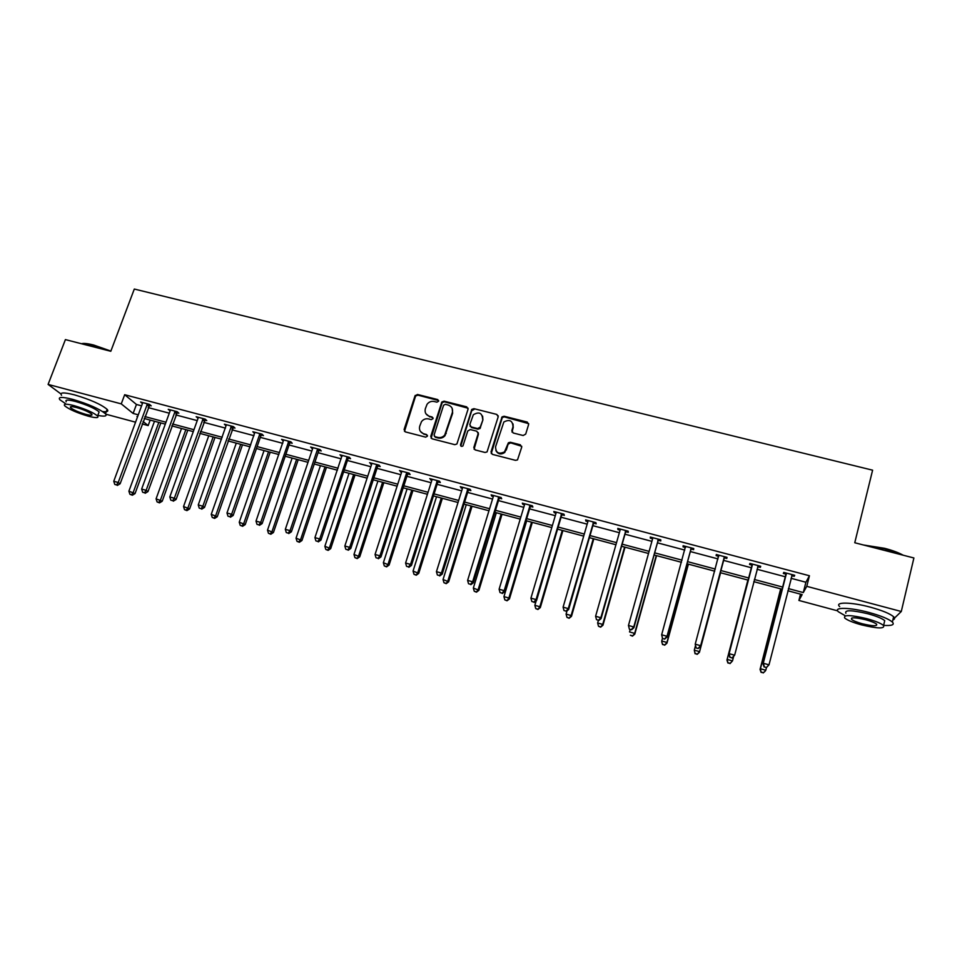 <?xml version="1.0" encoding="UTF-8"?>
<svg xmlns="http://www.w3.org/2000/svg" width="962" height="962" viewBox="0 0 962 962"><rect width="100%" height="100%" fill="white"/><g stroke="black" fill="none" stroke-linecap="round" stroke-linejoin="round"><path stroke-width="1.44" d="M438.636 401.214L437.71 399.567L417.508 394.48L415.007 395.863L404.088 429.533L405.375 431.902L425.661 437.145L427.429 436.171L426.515 434.499L423.881 433.814C420.286 432.491 418.891 429.966 419.709 426.214L421.488 421.645C423.352 419.276 425.745 418.374 428.655 418.939L431.289 419.612L433.044 418.638L432.13 416.979L429.509 416.305C425.913 415.007 424.531 412.494 425.324 408.766L427.044 404.305C428.896 401.888 431.301 400.962 434.259 401.515L436.88 402.176L438.636 401.214M438.672 400.577L417.869 395.142L415.584 396.067L404.485 431.385M427.453 435.425L423.881 433.814M433.08 417.953L429.509 416.305M523.148 435.509L525.697 434.102L528.631 424.47L527.248 422.065L504.136 416.257L502.068 416.859L491.005 451.936L492.364 454.365L515.572 460.353L517.508 459.896L521.705 447.21L520.322 444.793L510.377 442.255L508.393 442.773L504.509 451.887C498.749 454.557 495.755 452.849 495.562 446.765L503.847 421.993C509.619 419.023 512.674 420.647 512.999 426.827L511.844 430.591L513.227 432.996L523.148 435.509M60.883 393.903L48.1 384.415L65.404 339.598L110.798 351.286L134.307 289.045L872.606 470.177L854.761 542.748L913.9 557.972L901.286 611.495L892.952 619.588M48.1 384.415L121.26 403.884L133.117 413.444L138.287 414.826M791.041 578.294L805.903 582.25L809.439 575.757L124.675 394.721L121.26 403.884M809.439 575.757L806.769 586.339L901.286 611.495M468.049 409.223L466.714 406.854L444.071 401.166L441.847 401.984L430.735 436.399L432.046 438.792L454.785 444.66L456.902 443.999L468.049 409.223M473.953 408.67L496.825 414.43L498.184 416.811L487.049 451.924L485.028 452.465L475.18 449.927L473.821 447.51L478.162 433.609L476.815 431.216L470.322 429.557L467.785 430.964L462.938 445.947C461.423 446.765 460.618 446.356 460.533 444.709L471.813 409.379L473.953 408.67L496.825 414.43M837.674 610.858L798.905 600.444L802.164 594.6L787.866 590.764M800.492 594.143L798.905 600.444M150.18 420.081L148.16 425.577L142.148 423.953M135.57 422.186L105.796 414.189M788.407 588.6L803.294 592.58L806.769 586.339M144.865 416.582L165.993 422.234M172.523 423.977L193.963 429.713M200.445 431.445L222.222 437.265M228.643 438.985L250.745 444.889M257.131 446.596L279.569 452.585M285.894 454.28L308.67 460.365M314.935 462.049L338.059 468.229M344.276 469.889L367.761 476.166M373.917 477.813L397.751 484.175M403.848 485.81L428.042 492.279M434.09 493.891L458.658 500.456M464.634 502.056L489.586 508.73M495.49 510.305L520.827 517.075M526.671 518.638L552.392 525.517M558.176 527.056L584.295 534.042M590.007 535.569L616.534 542.652M622.173 544.167L649.109 551.37M654.677 552.849L682.034 560.161M687.529 561.64L715.307 569.059M720.73 570.502L748.881 578.03M754.364 579.497L782.731 587.085M137.59 416.714L136.965 416.546L137.494 416.967M143.061 421.464L148.16 425.577M782.178 589.249L753.799 581.649M748.316 580.182L720.153 572.643M714.73 571.188L686.952 563.756M681.457 562.289L654.088 554.966M648.52 553.475L621.584 546.26M615.933 544.745L589.405 537.65M583.693 536.123L557.563 529.124M551.791 527.585L526.058 520.695M520.214 519.131L494.877 512.349M488.961 510.762L464.009 504.088M458.02 502.489L433.453 495.911M427.405 494.288L403.198 487.806M397.102 486.183L373.268 479.797M367.099 478.15L343.626 471.861M337.409 470.202L314.273 464.009M308.008 462.325L285.221 456.228M278.896 454.533L256.457 448.532M250.072 446.825L227.97 440.909M221.537 439.189L199.759 433.357M193.278 431.625L171.825 425.877M165.296 424.134L144.168 418.482M805.903 582.25L803.294 592.58M124.675 394.721L136.448 404.473L141.606 405.844M148.172 407.587L169.288 413.191M175.805 414.923L197.234 420.61M203.703 422.33L225.457 428.114M231.878 429.81L253.968 435.678M260.329 437.373L282.756 443.326M289.069 444.997L311.82 451.046M318.085 452.705L341.197 458.838M347.402 460.485L370.851 466.714M377.008 468.35L400.817 474.675M406.914 476.298L431.084 482.708M437.121 484.319L461.664 490.836M467.628 492.412L492.556 499.037M498.46 500.601L523.761 507.323M529.605 508.874L555.302 515.692M561.074 517.231L587.157 524.158M592.869 525.673L619.36 532.707M624.999 534.211L651.899 541.353M657.467 542.833L684.776 550.084M690.271 551.539L718.013 558.91M723.436 560.341L751.55 567.808M757.022 569.263L785.365 576.791M136.448 404.473L133.117 413.444M785.75 574.086L783.321 573.448L783.777 572.402L794.72 575.3L794.215 576.334L791.774 575.685M751.947 565.127L749.542 564.49L749.867 563.419L760.702 566.293L760.329 567.352L757.912 566.714M718.506 556.264L716.125 555.627L716.317 554.533L727.031 557.371L726.791 558.465L724.398 557.828M685.413 547.486L683.056 546.861L683.128 545.743L693.734 548.544L693.614 549.663L691.257 549.037M629.388 629.196L631.505 629.785L629.388 629.196L628.463 625.468L652.609 538.78L650.336 538.191L650.288 537.036L660.774 539.814L660.786 540.957L658.453 540.343M625.841 530.567L600.841 617.736L595.598 616.269L620.081 530.158L617.965 529.605L617.784 528.427L628.174 531.18L628.306 532.347L625.985 531.733M593.602 522.017L568.277 608.609L563.095 607.154L587.89 521.632L585.93 521.115L585.63 519.913L595.899 522.631L596.163 523.833L593.867 523.22M561.7 513.564L536.062 599.579L530.928 598.148L556.036 513.179L554.22 512.71L553.811 511.483L563.972 514.177L564.345 515.391L562.073 514.79M530.122 505.206L504.184 590.644L499.11 589.225L524.518 504.822L522.835 504.389L522.306 503.138L532.371 505.796L532.864 507.046L530.615 506.457M498.869 496.921L472.631 581.806L467.616 580.399L493.314 496.548L491.774 496.151L491.137 494.877L501.094 497.51L501.695 498.785L499.47 498.196M467.929 488.732L441.414 573.063L436.435 571.668L462.433 488.371L460.281 486.7L470.141 489.309L470.851 490.608L468.65 490.031M437.313 480.615L410.521 564.405L405.591 563.023L431.866 480.266L429.749 478.607L439.502 481.192L440.319 482.515L438.143 481.938M407.479 473.809L406.433 473.532L379.93 555.832L375.06 554.473L401.599 472.246L399.519 470.598L409.175 473.16L410.101 474.507L407.948 473.929M377.549 465.873L376.431 465.572L349.663 547.354L344.841 546.007L371.645 464.297L369.588 462.674L379.148 465.211L380.182 466.57L378.042 466.005M341.991 456.445L339.959 454.822L349.422 457.335L350.553 458.718L348.448 458.152M347.919 458.02L346.729 457.708M318.59 450.24L317.328 449.903L290.043 530.651L285.317 529.328L312.638 448.653L310.63 447.053L319.997 449.531L321.236 450.937L319.143 450.384M283.285 439.814L282.948 440.788L281.589 439.357L290.861 441.823L292.195 443.241L290.127 442.7M254.629 432.215L254.293 433.201L252.838 431.746L262.013 434.175L263.444 435.618L261.399 435.077M226.25 424.699L225.914 425.673L224.362 424.194L233.453 426.611L234.981 428.078L232.948 427.537M203.15 418.578L174.35 498.232L169.805 496.969L198.076 418.278L196.164 416.726L205.171 419.119L206.782 420.598L204.774 420.069M175.168 411.171L146.14 490.331L141.642 489.069L170.13 410.87L168.242 409.331L177.164 411.7L178.872 413.203L176.876 412.674M147.451 403.824L118.206 482.503L113.756 481.253L142.448 403.535L140.596 402.008L149.435 404.353L151.226 405.868L149.254 405.351M142.568 402.537L142.544 403.174M169.973 410.846L170.25 410.113M197.811 418.217L198.16 417.255L198.076 418.278M311.892 448.472L312.229 447.474M341.125 456.216L341.462 455.218M370.647 464.045L370.983 463.047M400.481 471.945L400.805 470.947M430.603 479.942L430.928 478.92M461.038 488.011L461.351 486.988M491.774 496.151L492.087 495.129M522.835 504.389L523.148 503.354M554.22 512.71L554.521 511.664M585.93 521.115L586.231 520.069M617.965 529.605L618.265 528.559M650.336 538.191L650.637 537.133M683.056 546.861L683.345 545.803M716.125 555.627L716.413 554.557M760.329 567.352L760.605 566.269M794.215 576.334L794.492 575.24M425.938 413.78L429.846 416.931M420.406 431.409L424.23 434.415M468.097 408.225L444.384 401.803L442.171 402.621L431.084 438.203M445.334 404.305L443.578 405.279L434.078 435.016L435.004 436.688L437.794 437.397C440.512 437.963 442.821 437.193 444.709 435.089L452.344 412.566C453.126 408.826 451.719 406.313 448.112 405.014L445.334 404.305M434.391 436.339L435.004 436.688M452.188 408.465L452.657 413.191L445.021 435.678C443.145 437.782 440.837 438.564 438.119 437.999L435.341 437.277M498.244 415.897L497.077 415.055M478.198 432.587L478.439 434.211L474.086 449.194M474.23 409.307L471.717 410.702L460.81 445.983M482.647 419.264C482.227 412.914 479.124 411.411 473.34 414.742L469.805 424.531L471.152 426.912L477.645 428.559L480.182 427.164L482.912 419.877L482.611 416.113M470.057 426.178L471.152 426.912M482.912 419.877L480.002 428.535L477.922 429.172L471.428 427.525M513.035 423.941L513.227 427.441L512.012 432.094M495.875 450.577C498.027 454.28 500.986 454.906 504.749 452.465L506.06 449.458M521.765 446.308L510.606 442.845L508.068 444.252L506.289 450.036M528.691 423.653L504.377 416.883L502.308 417.484L491.233 453.559M154.497 421.248L128.896 491.173L135.053 493.59L160.846 422.943M131.614 494.745L129.882 494.252L132.347 495.226L131.614 494.745L133.237 492.388L158.814 422.402M129.882 494.252L128.896 491.173M135.053 493.59L132.347 495.226M149.819 404.677L120.13 483.766L118.206 482.503L116.558 484.932L114.779 484.439L116.558 484.932M117.328 485.437L120.13 483.766M113.756 481.253L114.779 484.439M81.469 343.735C83.634 343.097 87.698 343.518 93.699 345.033L110.87 351.082M109.452 350.938L93.254 345.358C88.047 344.035 84.211 343.518 81.746 343.807M97.811 415.416C104.81 416.726 107.359 416.197 105.483 413.804C99.507 408.886 88.576 404.064 72.679 399.35C62.037 396.681 57.756 396.813 59.836 399.723L65.548 403.667M102.633 411.568C107.275 412.085 108.778 411.351 107.143 409.367C101.202 404.389 90.284 399.555 74.399 394.841C63.757 392.195 59.476 392.34 61.532 395.286M66.27 401.743C64.779 399.651 67.869 399.555 75.541 401.479C86.965 404.87 94.829 408.345 99.134 411.892L98.521 413.516M73.966 405.615C66.294 403.679 63.215 403.751 64.719 405.832C69.108 409.379 76.96 412.83 88.276 416.185C95.972 418.145 99.086 418.073 97.595 415.981C93.266 412.47 85.39 409.006 73.966 405.615M85.786 414.345C90.741 415.596 92.737 415.56 91.787 414.213C88.985 411.94 83.91 409.716 76.563 407.527C71.609 406.289 69.625 406.325 70.587 407.672C73.413 409.956 78.475 412.181 85.786 414.345M863.467 544.985L884.571 548.304C892.423 550.36 898.616 552.657 903.15 555.194M901.55 554.785L884.523 548.797L865.572 545.526M883.597 625.384C891.906 625.913 894.828 624.795 892.375 622.053C888.756 618.987 881.024 615.812 869.179 612.529C849.927 607.262 832.864 606.998 838.407 611.772L845.261 615.764M892.892 619.853C894.84 619.251 895.081 618.217 893.626 616.762C890.018 613.66 882.298 610.473 870.466 607.202C851.226 601.959 834.15 601.779 839.682 606.613M845.875 613.239C844.371 609.812 851.767 609.992 868.049 613.792C876.562 616.161 882.118 618.434 884.727 620.646L884.21 622.823M866.87 618.674C850.576 614.85 843.193 614.634 844.708 618.013C847.318 620.201 852.849 622.474 861.291 624.819C877.488 628.679 884.908 628.907 883.573 625.504C880.952 623.316 875.396 621.043 866.87 618.674M862.265 623.761C872.714 626.238 877.488 626.382 876.61 624.194C874.915 622.787 871.344 621.32 865.86 619.793C855.374 617.327 850.6 617.183 851.562 619.372C853.246 620.779 856.817 622.234 862.265 623.761M181.505 428.475L156.084 498.821L162.205 501.226L187.794 430.158M158.814 502.404L157.071 501.911L159.512 502.873L158.814 502.404L160.462 500.048L185.846 429.629M157.071 501.911L156.084 498.821M162.205 501.226L159.512 502.873M208.754 435.762L183.538 506.529L189.61 508.934L215.007 437.445M186.279 510.149L184.512 509.644L186.941 510.606L186.279 510.149L187.963 507.78L213.155 436.94M184.512 509.644L183.538 506.529M189.61 508.934L186.941 510.606M170.13 410.87L170.238 409.86M177.477 411.964L147.98 491.57L146.14 490.331L144.456 492.772L142.665 492.267L144.456 492.772M145.19 493.265L147.98 491.57M141.642 489.069L142.665 492.267M205.399 419.324L176.094 499.458L174.35 498.232L172.631 500.673L170.815 500.168L172.631 500.673M173.328 501.166L176.094 499.458M169.805 496.969L170.815 500.168M236.279 443.133L211.255 514.333L217.28 516.714L242.484 444.793M214.009 517.953L212.229 517.448L214.634 518.41L214.009 517.953L215.728 515.584L240.716 444.324M212.229 517.448L211.255 514.333M217.28 516.714L214.634 518.41M231.421 426.07L202.838 506.216L198.256 504.93L226.395 424.735M233.598 426.755L204.497 507.419L202.838 506.216L201.094 508.67L199.254 508.152L201.094 508.67M201.755 509.138L204.497 507.419M198.256 504.93L199.254 508.152M264.057 450.565L239.249 522.198L245.226 524.579L270.214 452.212M242.003 525.841L240.211 525.336L242.604 526.286L242.003 525.841L243.759 523.472L268.542 451.767M240.211 525.336L239.249 522.198M245.226 524.579L242.604 526.286M259.956 433.634L231.614 514.285L226.984 512.986L254.882 432.287M262.085 434.247L260.822 435.978L233.177 515.464L231.614 514.285L229.834 516.738L227.982 516.209L229.834 516.738M230.459 517.195L233.177 515.464M226.984 512.986L227.982 516.209M292.111 458.08L267.508 530.146L273.436 532.515L298.22 459.716M270.286 533.802L268.458 533.297L270.839 534.235L270.286 533.802L272.066 531.421L296.633 459.283M268.458 533.297L267.508 530.146M273.436 532.515L270.839 534.235M288.78 441.269L260.69 522.426L256.012 521.115L283.658 439.911M290.849 441.811L289.55 443.602L262.145 523.581L260.69 522.426L258.862 524.879L256.986 524.362L258.862 524.879M259.451 525.336L262.145 523.581M256.012 521.115L256.986 524.362M320.442 465.656L296.043 538.167L301.936 540.536L326.491 467.279M298.833 541.846L296.993 541.329L299.35 542.267L298.833 541.846L300.649 539.466L325 466.883M296.993 541.329L296.043 538.167M301.936 540.536L299.35 542.267M312.638 448.653L312.722 447.607M317.893 448.977L317.316 449.891L318.566 451.298L291.402 531.782L290.043 530.651L288.191 533.116L286.291 532.587L288.191 533.116M319.865 449.507L318.566 451.298M288.732 533.561L291.402 531.782M285.317 529.328L286.291 532.587M349.038 473.316L324.867 546.272L330.7 548.629L355.038 474.915M327.657 549.963L325.805 549.446L328.138 550.384L327.657 549.963L329.509 547.582L353.643 474.543M325.805 549.446L324.867 546.272M330.7 548.629L328.138 550.384M347.306 456.77L319.709 538.96L314.935 537.626L342.075 455.387M349.17 457.263L347.871 459.078L320.959 540.067L319.709 538.96L317.809 541.426L315.897 540.897L317.809 541.426M318.314 541.871L320.959 540.067M314.935 537.626L315.897 540.897M377.922 481.048L353.98 554.461L359.752 556.794L383.862 482.635M356.782 558.164L354.906 557.647L357.215 558.573L358.67 555.783L382.575 482.287M354.906 557.647L353.98 554.461M359.752 556.794L357.215 558.573M371.645 464.297L371.717 463.239M377.008 464.634L376.431 465.572L377.465 466.931L350.817 548.436L349.663 547.354L347.727 549.831L345.803 549.29L347.727 549.831M378.775 465.103L377.465 466.931M348.196 550.252L350.817 548.436M344.841 546.007L345.803 549.29M407.082 488.852L383.369 562.722L389.105 565.055L412.975 490.428M386.183 566.45L384.295 565.921L386.592 566.846L388.107 564.057L411.784 490.103M384.295 565.921L383.369 562.722M389.105 565.055L386.592 566.846M436.532 496.729L413.059 571.067L418.735 573.388L442.376 498.292M415.885 574.819L413.973 574.278L416.245 575.204L417.845 572.414L441.281 498.003M413.973 574.278L413.059 571.067M418.735 573.388L416.245 575.204M466.281 504.689L443.049 579.509L448.665 581.806L472.053 506.24M445.887 583.273L443.963 582.731L446.212 583.645L447.883 580.868L471.079 505.976M443.963 582.731L443.049 579.509M448.665 581.806L446.212 583.645M496.332 512.734L473.352 588.022L478.908 590.319L502.044 514.261M476.19 591.81L474.242 591.257L476.467 592.171L478.234 589.393L501.166 514.033M474.242 591.257L473.352 588.022M478.908 590.319L476.467 592.171M526.671 520.863L503.944 596.632L508.886 598.015L509.451 598.905L532.323 522.366M506.806 600.432L504.834 599.879L507.034 600.781L508.886 598.015L531.565 522.162M504.834 599.879L503.944 596.632M509.451 598.905L507.034 600.781M536.207 600.769L534.86 605.326L539.85 606.721L540.307 607.587L562.914 530.555M537.734 609.138L535.738 608.573L537.914 609.487L539.85 606.721L562.265 530.387M535.738 608.573L534.86 605.326M540.307 607.587L537.914 609.487M567.051 610.786L566.089 614.105L571.127 615.524L571.476 616.353L593.819 538.828M568.975 617.941L566.967 617.376L569.119 618.265L571.127 615.524L593.277 538.684M566.967 617.376L566.089 614.105M571.476 616.353L569.119 618.265M598.352 620.49L597.642 622.979L602.729 624.41L602.958 625.216L625.023 547.186M600.541 626.827L598.508 626.262L600.637 627.152L602.729 624.41L624.603 547.065M598.508 626.262L597.642 622.979M602.958 625.216L600.637 627.152M630.23 629.437L629.533 631.938L634.667 633.381L634.776 634.162L656.553 555.627M632.431 635.81L630.375 635.233L632.479 636.122L634.667 633.381L656.252 555.543M634.776 634.162L632.479 636.122M662.469 638.311L661.748 640.993L666.931 642.46L666.931 643.205L688.407 564.153M664.658 644.889L662.577 644.312L664.658 645.189L666.931 642.46L688.239 564.105M662.577 644.6L661.748 641.75L662.577 644.312M666.931 643.205L664.658 645.189M401.599 472.246L401.671 471.176M407.01 472.582L406.433 473.52L407.371 474.855L380.988 556.89L379.93 555.832L377.958 558.309L376.01 557.768L377.958 558.309M408.67 473.027L407.371 474.855M378.379 558.73L380.988 556.89M375.06 554.473L376.01 557.768M431.866 480.266L431.926 479.184M438.876 481.036L437.566 482.876L411.459 565.428L410.521 564.405L408.501 566.883L406.541 566.329L408.501 566.883M408.886 567.291L411.459 565.428M405.591 563.023L406.541 566.329M462.433 488.371L462.481 487.289M469.384 489.117L468.085 490.969L442.243 574.061L441.414 573.063L439.357 575.553L437.373 574.987L439.357 575.553M439.694 575.949L442.243 574.061M436.435 571.668L437.373 574.987M493.314 496.548L493.362 495.466M500.216 497.282L498.905 499.146L473.352 582.78L472.631 581.806L470.538 584.295L468.53 583.73L470.538 584.295M470.839 584.68L473.352 582.78M467.616 580.399L468.53 583.73M524.518 504.822L524.555 503.727M531.349 505.531L530.05 507.407L504.785 591.594L504.184 590.644L502.056 593.145L500.024 592.568L502.056 593.145M502.296 593.518L504.785 591.594M499.11 589.225L500.024 592.568M556.036 513.179L556.084 512.085M562.818 513.864L561.507 515.752L536.555 600.492L536.062 599.579L533.886 602.08L531.842 601.503L533.886 602.08M534.09 602.44L536.555 600.492M530.928 598.148L531.842 601.503M587.89 521.632L587.926 520.514M594.6 522.282L593.301 524.182L568.65 609.499L568.277 608.609L566.065 611.11L563.997 610.533L566.065 611.11M566.209 611.459L568.65 609.499M563.095 607.154L563.997 610.533M620.081 530.158L620.105 529.04M626.731 530.796L625.42 532.707L601.082 618.59L600.841 617.736L598.58 620.237L596.488 619.648L598.58 620.237M598.689 620.574L601.082 618.59M595.598 616.269L596.488 619.648M652.609 538.78L652.633 537.662M629.328 628.871L628.463 625.468L633.754 626.947L633.874 627.777L657.888 541.317L659.186 539.393M658.429 539.201L633.754 626.947L631.445 629.461M652.657 538.624L652.525 537.638M631.505 629.785L633.874 627.777M662.529 638.503L664.67 639.105L662.529 638.503L661.664 634.776L685.497 546.368M662.529 638.191L661.664 634.776L667.015 636.279L667.003 637.072L690.68 550.023L691.991 548.087M691.353 547.919L667.015 636.279L664.67 638.792M685.437 547.667L685.257 546.308M664.67 639.105L667.003 637.072M695.418 645.935L694.299 650.156L699.542 651.623L699.41 652.344L720.598 572.763M697.222 654.064L695.117 653.475L697.173 654.352L699.542 651.623L720.538 572.751M695.069 653.751L694.299 650.156L695.117 653.475M699.41 652.344L697.173 654.352M696.031 647.907L698.196 648.52L696.031 647.907L695.225 644.179L718.71 555.17M696.079 647.606L695.225 644.179L700.649 645.694L700.504 646.452L723.833 558.814L725.144 556.866M724.639 556.733L700.649 645.694L698.244 648.22M718.566 556.83L718.337 555.074M698.196 648.52L700.504 646.452M747.883 580.062L726.947 660.088L727.188 659.403L732.491 660.894L733.597 656.637M747.931 580.074L727.188 659.403L727.909 663.01L730.122 663.335L728.006 662.734M730.122 663.335L732.491 660.894L730.026 663.6M727.909 663.01L726.947 660.088M752.296 565.211L728.907 654.413L752.284 564.057M730.002 657.13L729.16 653.679L734.631 655.218L732.082 658.032L730.002 657.13L732.082 658.032M758.272 565.644L734.631 655.218L732.19 657.743M751.947 566.281L751.779 563.924M758.645 565.752L757.563 567.171M728.907 654.413L729.905 657.419M780.675 588.84L760.064 669.408L760.437 668.746L765.788 670.249L766.498 667.508M780.867 588.888L760.437 668.746L761.086 672.354L763.383 672.703L761.243 672.101M763.383 672.703L765.403 670.911L763.227 672.955M761.086 672.354L760.064 669.408M786.231 574.206L763.07 663.996L786.219 573.051M764.297 666.75L763.467 663.299L768.999 664.85L766.341 667.652L764.297 666.75L766.341 667.652M792.267 574.651L768.999 664.85L766.51 667.375M785.762 575.24L785.569 572.883M792.52 574.723L791.666 575.841M763.07 663.996L764.141 667.027M438.047 400.204L437.71 399.567M432.467 417.604L432.13 416.979M404.461 430.134L404.088 429.533M415.38 396.512L415.007 395.863M417.869 395.142L417.508 394.48M431.072 437.001L430.735 436.399M441.883 403.186L441.558 402.549M444.384 401.803L444.071 401.166M467.003 407.491L466.714 406.854M438.119 437.999L437.794 437.397M446.2 433.525L445.875 432.924M452.657 413.191L452.344 412.566M478.439 434.211L478.162 433.609M471.717 410.702L471.428 410.065M477.922 429.172L477.645 428.559M480.447 427.777L480.182 427.164M512.073 431.192L511.844 430.591M513.227 427.441L512.999 426.827M501.839 418.29L501.599 417.664M504.377 416.883L504.136 416.257M527.441 422.691L527.248 422.065M147.246 404.064L149.05 405.591M146.873 404.713L148.665 406.229M174.964 411.411L176.671 412.914M174.591 412.061L176.299 413.564M202.946 418.819L204.569 420.31M202.573 419.48L204.197 420.959M231.217 426.31L232.744 427.777M230.844 426.972L232.371 428.439M259.752 433.874L261.195 435.317M259.379 434.535L260.822 435.978M288.576 441.51L289.923 442.941M288.203 442.183L289.55 443.602M317.688 449.23L318.939 450.637M347.102 457.022L348.244 458.405M346.729 457.696L347.871 459.078M376.803 464.887L377.838 466.257M406.806 472.835L407.744 474.182M437.109 480.868L437.938 482.19M436.736 481.553L437.566 482.876M467.724 488.985L468.446 490.283M467.352 489.67L468.085 490.969M498.665 497.174L499.266 498.448M498.292 497.871L498.905 499.146M529.906 505.459L530.411 506.709M529.545 506.156L530.05 507.407M561.483 513.828L561.868 515.055M561.123 514.526L561.507 515.752M593.398 522.282L593.662 523.484M593.025 522.991L593.301 524.182M625.637 530.832L625.781 531.998M625.276 531.541L625.42 532.707M658.224 539.466L658.236 540.608M657.852 540.175L657.888 541.317M691.149 548.184L691.041 549.302M690.788 548.905L690.68 550.023M685.545 546.705L685.485 547.522M724.422 556.998L724.194 558.092M724.073 557.732L723.833 558.814M718.758 555.507L718.554 556.601M758.068 565.921L757.707 566.979M752.332 564.393L751.995 565.464M792.063 574.927L791.702 575.685M786.279 573.388L785.798 574.434M415.584 396.067L415.223 395.418M442.171 402.621L441.847 401.984M480.002 428.535L479.737 427.934M472.089 410.016L471.813 409.379M502.308 417.484L502.068 416.859M70.984 406.649L70.587 407.672M99.134 411.892L97.595 415.981M105.483 413.804L107.143 409.367M851.899 617.989L851.562 619.372M884.727 620.646L883.573 625.504M892.375 622.053L893.626 616.762M317.34 449.831L318.59 451.238M346.837 457.431L347.979 458.814M376.647 465.115L377.681 466.474M406.758 472.895L407.696 474.23"/></g></svg>
